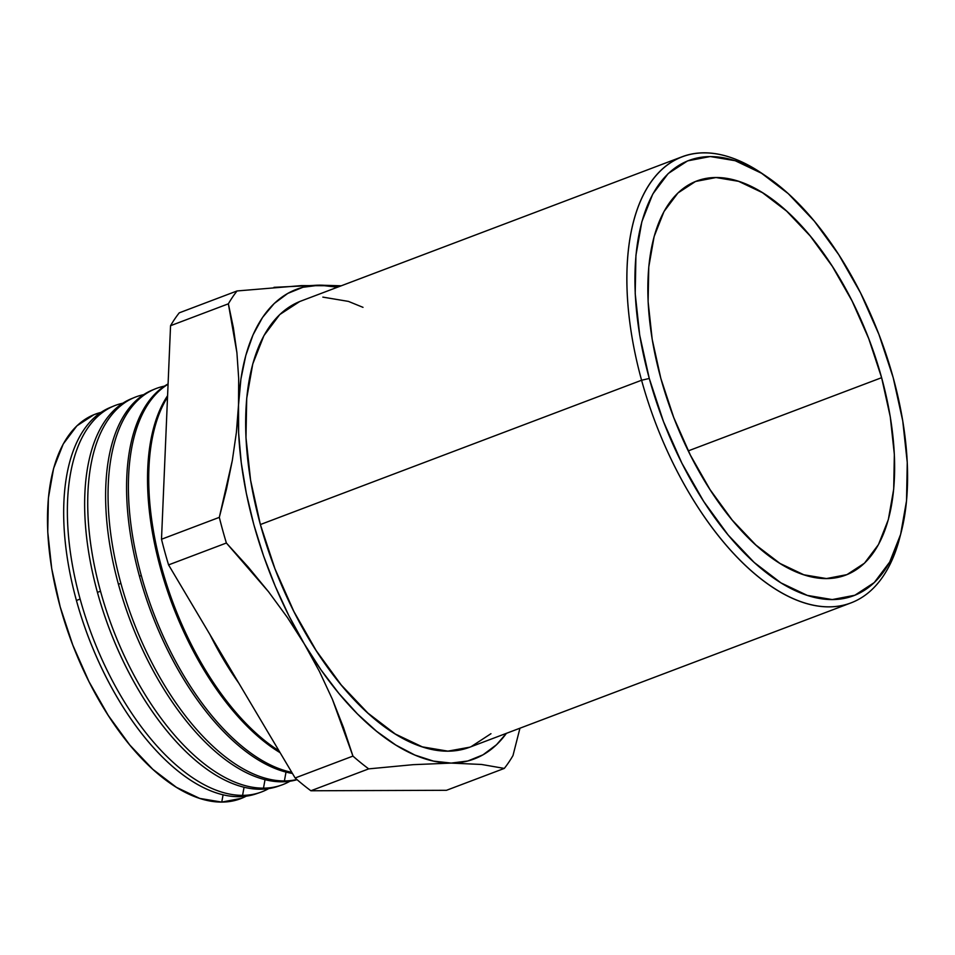 <?xml version="1.0" encoding="UTF-8"?>
<svg xmlns="http://www.w3.org/2000/svg" width="955" height="955" viewBox="0 0 955 955"><rect width="100%" height="100%" fill="white"/><g stroke="black" fill="none" stroke-linecap="round" stroke-linejoin="round"><path stroke-width="1.43" d="M766.471 176.448L761.684 173.213A238.511 119.065 69.3 0 0 641.581 380.245L649.281 378.467A232.745 116.176 -110.7 0 1 766.471 176.448A232.745 116.176 -110.7 0 1 893.188 377.643L902.738 420.869L907.25 462.447L906.534 500.79L900.613 534.406L889.714 562.018L874.267 582.562L854.868 595.24L832.247 599.573L807.285 595.395L780.939 582.872L754.211 562.471L728.14 534.991L703.728 501.471L681.906 463.211L663.522 421.68L649.281 378.467L639.719 335.241L635.206 293.663L635.935 255.331L641.856 221.715L652.742 194.104L668.19 173.559L687.6 160.882L710.21 156.536L735.183 160.715L761.529 173.249L788.245 193.638L814.317 221.13L838.729 254.651L860.551 292.91L878.934 334.441L893.188 377.643A232.745 116.176 -110.7 0 1 901.174 532.281A232.745 116.176 -110.7 0 1 781.847 583.433A232.745 116.176 -110.7 0 1 649.281 378.467L641.581 380.245A238.511 119.065 -110.7 0 1 682.109 156.763A238.511 119.065 -110.7 0 1 764.084 174.872M221.763 802.093A205.54 102.603 69.3 0 0 246.271 796.16L241.734 798.261L221.763 802.093L223.088 794.787L221.763 802.093L199.714 798.404L176.436 787.338L152.848 769.324L129.82 745.043L108.261 715.45L88.994 681.655L72.759 644.983L60.177 606.819L51.725 568.655L47.75 531.935L48.383 498.08L53.611 468.38L63.233 444.003L76.878 425.858L94.008 414.661L101.003 412.393A205.54 102.603 69.3 0 0 63.746 619.031A205.54 102.603 69.3 0 0 221.763 802.093M258.184 793.092A206.519 103.092 -110.7 0 1 238.786 796.673A206.519 103.092 69.3 0 0 256.298 793.784A206.519 103.092 69.3 0 0 258.184 793.092M242.582 795.36A206.638 103.152 69.3 0 0 268.701 788.603A206.638 103.152 -110.7 0 1 260.094 792.471A206.638 103.152 -110.7 0 1 242.582 795.36A206.638 103.152 -110.7 0 1 80.125 599.048A206.638 103.152 -110.7 0 1 113.8 406.006A206.638 103.152 -110.7 0 1 122.801 403.213A206.638 103.152 69.3 0 0 80.125 599.048L76.424 600.48L80.125 599.048A206.638 103.152 69.3 0 0 242.582 795.36L244.062 787.218L242.582 795.36M279.481 785.774A207.211 103.438 -110.7 0 1 260.333 789.236A207.211 103.438 69.3 0 0 277.905 786.347A207.211 103.438 69.3 0 0 279.481 785.774M263.485 788.15A207.319 103.486 69.3 0 0 289.962 781.214A207.319 103.486 -110.7 0 1 281.068 785.249A207.319 103.486 -110.7 0 1 263.485 788.15A207.319 103.486 -110.7 0 1 100.514 591.205A207.319 103.486 -110.7 0 1 134.297 397.531A207.319 103.486 -110.7 0 1 143.632 394.666A207.319 103.486 69.3 0 0 100.514 591.205L97.434 592.387L100.514 591.205A207.319 103.486 69.3 0 0 263.485 788.15L265.036 779.65L263.485 788.15M297.065 779.674A207.904 103.785 -110.7 0 1 281.892 781.811A207.904 103.785 69.3 0 0 297.065 779.674M284.399 780.939A207.987 103.82 69.3 0 0 296.886 779.519A207.987 103.82 -110.7 0 1 284.399 780.939A207.987 103.82 -110.7 0 1 120.891 583.362A207.987 103.82 -110.7 0 1 154.782 389.055A207.987 103.82 -110.7 0 1 164.463 386.118A207.987 103.82 69.3 0 0 120.891 583.362L118.444 584.293L120.891 583.362A207.987 103.82 69.3 0 0 284.399 780.939L286.011 772.082L284.399 780.939M682.109 156.763L300.921 301.064A238.511 119.065 69.3 0 0 260.381 524.546L641.581 380.245L260.381 524.546L274.98 568.834L293.83 611.391L316.189 650.606L341.21 684.95L367.926 713.11L395.31 734.025L422.313 746.858L447.895 751.143L469.908 747.156M881.62 377.691A210.661 105.157 -110.7 0 1 845.808 575.077A210.661 105.157 -110.7 0 1 660.848 378.431A210.661 105.157 -110.7 0 1 696.649 181.032A210.661 105.157 -110.7 0 1 881.62 377.691L688.269 450.879L881.62 377.691L868.716 338.571L852.075 300.98L832.33 266.35L810.234 236.016L786.634 211.139L762.448 192.671L738.597 181.331L715.999 177.546L695.527 181.474L677.966 192.958L663.988 211.544L654.127 236.542L648.767 266.97L648.111 301.673L652.193 339.312L660.848 378.431L673.741 417.538L690.381 455.129L710.138 489.76L732.234 520.105L755.823 544.983L780.008 563.45L803.859 574.791L826.457 578.563L846.93 574.635L864.502 563.163L878.481 544.565L888.341 519.58L893.701 489.139L894.346 454.449L890.275 416.81L881.62 377.691M113.8 406.006L110.076 407.534A206.519 103.092 69.3 0 0 76.424 600.48A206.519 103.092 69.3 0 0 238.786 796.673A206.519 103.092 -110.7 0 1 93.268 649.281A206.519 103.092 -110.7 0 1 83.61 623.782A206.519 103.092 -110.7 0 1 76.424 600.48A206.519 103.092 -110.7 0 1 111.95 406.806M161.658 567.664A209.324 104.489 -110.7 0 1 167.519 397.161A209.324 104.489 69.3 0 0 161.658 567.664L160.464 568.118L161.658 567.664A209.324 104.489 69.3 0 0 279.003 750.833A209.324 104.489 -110.7 0 1 161.658 567.664M167.579 395.716A209.288 104.465 69.3 0 0 160.464 568.118A209.288 104.465 69.3 0 0 280.113 752.695A209.288 104.465 -110.7 0 1 177.523 617.575A209.288 104.465 -110.7 0 1 167.746 591.73A209.288 104.465 -110.7 0 1 160.464 568.118A209.288 104.465 -110.7 0 1 167.579 395.716M141.28 575.507A208.656 104.155 -110.7 0 1 168.068 384.232A208.656 104.155 69.3 0 0 141.28 575.507L139.454 576.211L141.28 575.507A208.656 104.155 69.3 0 0 291.776 772.332A208.656 104.155 -110.7 0 1 141.28 575.507M168.08 383.922A208.596 104.131 69.3 0 0 139.454 576.211A208.596 104.131 69.3 0 0 292.433 773.455A208.596 104.131 -110.7 0 1 156.465 625.501A208.596 104.131 -110.7 0 1 146.712 599.74A208.596 104.131 -110.7 0 1 139.454 576.211A208.596 104.131 -110.7 0 1 168.08 383.922M154.782 389.055L152.322 390.07A207.904 103.785 69.3 0 0 118.444 584.293A207.904 103.785 69.3 0 0 281.892 781.811A207.904 103.785 -110.7 0 1 135.395 633.428A207.904 103.785 -110.7 0 1 125.678 607.75A207.904 103.785 -110.7 0 1 118.444 584.293A207.904 103.785 -110.7 0 1 153.564 389.58M134.297 397.531L131.205 398.808A207.211 103.438 69.3 0 0 97.434 592.387A207.211 103.438 69.3 0 0 260.333 789.236A207.211 103.438 -110.7 0 1 114.325 641.354A207.211 103.438 -110.7 0 1 104.644 615.772A207.211 103.438 -110.7 0 1 97.434 592.387A207.211 103.438 -110.7 0 1 132.757 398.187M234.285 675.531A209.993 104.823 -110.7 0 1 214.935 642.966A209.993 104.823 69.3 0 0 234.285 675.531M209.981 634.621A209.969 104.811 69.3 0 0 238.834 683.207A209.969 104.811 -110.7 0 1 209.981 634.621M237.055 290.953A282.453 140.994 69.3 0 0 228.364 303.821L233.402 327.887L236.912 352.717L238.678 378.407L238.523 405.027A251.07 125.332 -110.7 0 1 319.543 285.163L341.245 285.796L301.47 285.605L237.055 290.953L179.242 312.846A282.453 140.994 69.3 0 0 170.551 325.703L161.502 539.253A282.453 140.994 69.3 0 0 168.569 564.894L295.131 777.979A282.453 140.994 69.3 0 0 310.888 790.764L446.486 790.298L504.3 768.417L481.571 764.466L451.178 763.093A251.07 125.332 -110.7 0 1 304.347 643.992A251.07 125.332 -110.7 0 1 238.523 405.027L236.386 432.448L232.328 460.406L226.562 488.721L219.316 517.359A282.453 140.994 69.3 0 0 226.383 543.013L248.181 567.019L268.57 591.79L287.348 617.419L304.347 643.992L319.376 671.353L332.376 699.251L343.478 727.507L352.944 756.097L295.131 777.979L168.569 564.894L226.383 543.013L268.57 591.79L287.348 617.419L304.347 643.992L319.376 671.353L332.376 699.251L352.944 756.097A282.453 140.994 69.3 0 0 368.702 768.871L413.205 764.668L451.178 763.093L481.571 764.466L504.3 768.417A282.453 140.994 69.3 0 0 512.99 755.548A282.453 140.994 -110.7 0 1 504.3 768.417L446.486 790.298L310.888 790.764L368.702 768.871A282.453 140.994 -110.7 0 1 352.944 756.097L295.131 777.979A282.453 140.994 69.3 0 0 310.888 790.764L368.702 768.871L413.205 764.668L451.178 763.093A251.07 125.332 -110.7 0 0 506.401 733.345L496.516 744.733L482.991 754.832L467.795 760.992L451.178 763.093L433.451 761.099L414.888 755.059L395.824 745.067L376.592 731.291L357.492 713.982L338.882 693.414L321.059 669.944L304.347 643.992L289.007 615.987L275.327 586.406L263.52 555.762L253.803 524.57L246.342 493.377L241.257 462.709L238.631 433.093L238.523 405.027L236.386 432.448L232.328 460.406L219.316 517.359L161.502 539.253A282.453 140.994 69.3 0 0 168.569 564.894L226.383 543.013A282.453 140.994 -110.7 0 1 219.316 517.359L161.502 539.253L170.551 325.703L228.364 303.821A282.453 140.994 -110.7 0 1 237.055 290.953L179.242 312.846A282.453 140.994 69.3 0 0 170.551 325.703L228.364 303.821L236.912 352.717L238.678 378.407L238.523 405.027L240.923 379.016L245.793 355.475L253.063 334.823L262.577 317.406L274.204 303.523L287.742 293.424L302.938 287.276L319.543 285.163L337.521 287.204A251.07 125.332 -110.7 0 0 319.543 285.163L273.978 287.336M471.078 746.691L490.954 733.703M362.995 307.343L348.42 301.398L322.838 297.112M299.655 301.565L279.767 314.553L263.938 335.611L252.777 363.903L246.712 398.354L245.972 437.641L250.592 480.258L260.381 524.546A238.511 119.065 69.3 0 0 469.8 747.192L851.001 602.892A238.511 119.065 -110.7 0 1 641.581 380.245A238.511 119.065 69.3 0 0 777.43 590.297A238.511 119.065 69.3 0 0 899.717 537.88L901.174 532.281M512.99 755.548L519.95 728.211L512.99 755.548M900.434 535.039A238.511 119.065 -110.7 0 1 851.001 602.892M167.746 591.73L168.199 593.055A188.111 93.9 69.3 0 0 176.985 616.285L177.523 617.575M177.248 616.918A188.111 93.9 -110.7 0 1 167.973 592.41M146.712 599.74L147.142 601.029A188.111 93.9 69.3 0 0 155.94 624.26L156.465 625.501M156.19 624.868A188.111 93.9 -110.7 0 1 146.939 600.397M125.893 608.395L125.893 608.395A188.111 93.9 -110.7 0 0 135.133 632.807M125.678 607.75L126.096 608.992A188.111 93.9 69.3 0 0 134.894 632.222L135.395 633.428M104.644 615.772L105.05 616.966A188.111 93.9 69.3 0 0 113.848 640.184L114.325 641.354M114.087 640.757A188.111 93.9 -110.7 0 1 104.859 616.381M83.61 623.782L84.004 624.928A188.111 93.9 69.3 0 0 92.802 648.159L93.268 649.281M93.029 648.708A188.111 93.9 -110.7 0 1 83.813 624.367M281.068 785.249L277.905 786.347M260.094 792.471L256.298 793.784"/></g></svg>
